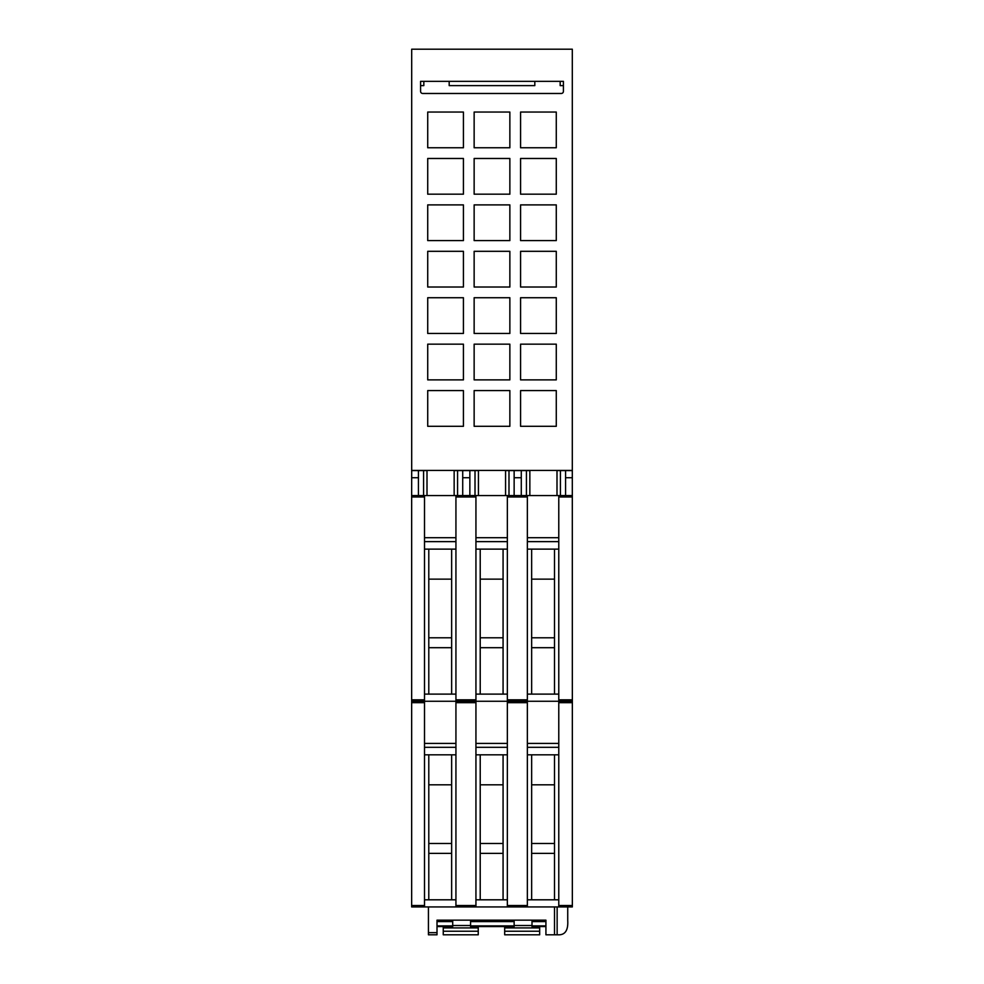 <?xml version="1.0" encoding="UTF-8"?>
<svg xmlns="http://www.w3.org/2000/svg" width="984" height="984" viewBox="0 0 984 984"><rect width="100%" height="100%" fill="white"/><g stroke="black" fill="none" stroke-linecap="round" stroke-linejoin="round"><path stroke-width="1.48" d="M411.693 470.426L411.656 495.567L558.777 495.567L558.777 701.26L572.344 701.26L572.307 470.426L411.693 470.426L411.693 49.2L572.307 49.2L572.307 470.426M507.35 495.567L507.35 906.941L558.777 906.941L558.777 701.26L527.35 701.26L527.35 495.567M455.936 495.567L455.936 701.26L527.35 701.26L527.35 906.941M507.35 906.941L455.936 906.941L455.936 701.26L424.51 701.26L424.51 495.567M411.656 495.567L411.656 701.26L424.51 701.26L424.51 906.941L455.936 906.941M428.79 899.806L428.79 754.826M451.644 899.806L451.644 843.485L428.79 843.485M451.644 843.485L451.644 784.814L428.79 784.814M451.644 853.386L428.79 853.386M451.644 784.814L451.644 754.826M424.51 754.826L455.936 754.826M475.936 906.941L475.936 495.567M480.217 899.806L480.217 754.826M503.07 899.806L503.07 843.485L480.217 843.485M503.07 843.485L503.07 784.814L480.217 784.814M503.07 853.386L480.217 853.386M503.07 784.814L503.07 754.826M475.936 754.826L507.35 754.826M531.643 899.806L531.643 754.826M554.496 899.806L554.496 843.485L531.643 843.485M554.496 843.485L554.496 784.814L531.643 784.814M554.496 853.386L531.643 853.386M554.496 784.814L554.496 754.826M527.35 754.826L558.777 754.826M527.35 743.4L558.777 743.4M527.35 747.323L558.777 747.323M527.35 899.806L558.777 899.806M558.777 906.941L572.344 906.941L572.344 701.26M411.656 701.26L411.656 906.941L424.51 906.941M475.936 743.4L507.35 743.4M475.936 747.323L507.35 747.323M475.936 899.806L507.35 899.806M424.51 743.4L455.936 743.4M424.51 747.323L455.936 747.323M424.51 899.806L455.936 899.806M443.255 926.584L443.255 934.8L478.249 934.8L478.249 926.584M443.255 934.8L478.249 934.8L443.255 934.8M452.714 925.514L470.573 925.514M443.255 927.912L478.249 927.912M504.681 926.584L504.681 934.8L539.675 934.8L539.675 926.584M504.681 934.8L539.675 934.8L504.681 934.8M514.14 925.514L532 925.514M504.681 927.912L539.675 927.912M428.434 906.941L428.434 934.8L437.007 934.8L428.434 934.8L437.007 934.8L437.007 920.163L545.923 920.163L545.923 934.8L557.916 934.8C565.037 935.194 568.309 930.434 567.731 920.52L567.731 906.941L567.731 920.52M532 920.163L532 926.584L545.923 926.584M470.573 920.163L470.573 926.584L514.14 926.584L514.14 920.163M437.007 926.584L452.714 926.584L452.714 920.163M554.496 906.941L554.496 934.8M428.434 934.8L437.007 934.8M558.777 495.567L572.344 495.567M418.434 495.567L418.434 470.573L427.007 470.573L427.007 495.567M469.86 495.567L469.86 470.573L478.433 470.573L478.433 495.567M521.286 495.567L521.286 470.573L529.847 470.573L529.847 495.567M454.153 495.567L454.153 470.573L462.714 470.573L462.714 495.567M457.572 470.573L457.572 495.567M423.587 470.573L423.587 495.567M411.656 470.573L418.434 470.573M462.714 470.573L469.86 470.573M411.656 477.72L418.434 477.72M462.714 477.72L469.86 477.72M505.567 495.567L505.567 470.573L514.14 470.573L514.14 495.567M508.986 470.573L508.986 495.567M475.014 470.573L475.014 495.567M514.14 470.573L521.286 470.573M514.14 477.72L521.286 477.72M556.993 495.567L556.993 470.573L565.566 470.573L565.566 495.567M560.413 470.573L560.413 495.567M526.428 470.573L526.428 495.567M565.566 470.573L572.344 470.573M565.566 477.72L572.344 477.72M428.79 694.114L428.79 549.134M451.644 694.114L451.644 637.792L428.79 637.792M451.644 637.792L451.644 579.133L428.79 579.133M451.644 647.693L428.79 647.693M451.644 579.133L451.644 549.134M424.51 549.134L455.936 549.134M480.217 694.114L480.217 549.134M503.07 694.114L503.07 637.792L480.217 637.792M503.07 637.792L503.07 579.133L480.217 579.133M503.07 647.693L480.217 647.693M503.07 579.133L503.07 549.134M475.936 549.134L507.35 549.134M531.643 694.114L531.643 549.134M554.496 694.114L554.496 637.792L531.643 637.792M554.496 637.792L554.496 579.133L531.643 579.133M554.496 647.693L531.643 647.693M554.496 579.133L554.496 549.134M527.35 549.134L558.777 549.134M527.35 537.707L558.777 537.707M527.35 541.63L558.777 541.63M527.35 694.114L558.777 694.114M475.936 537.707L507.35 537.707M475.936 541.63L507.35 541.63M475.936 694.114L507.35 694.114M424.51 537.707L455.936 537.707M424.51 541.63L455.936 541.63M424.51 694.114L455.936 694.114M420.586 83.48L420.586 81.34L423.833 81.34L423.833 85.62L420.586 85.62M563.414 85.62L560.167 85.62L560.167 81.34L563.414 81.34L563.414 83.48M449.184 81.34L534.816 81.34L534.816 85.62L449.184 85.62L449.184 81.34M420.586 90.983L420.586 81.34L563.414 81.34L563.414 91.34A2.14 2.14 0 0 1 561.274 93.48L422.726 93.48A2.14 2.14 0 0 1 420.586 91.34L420.586 81.34L563.414 81.34L563.414 90.983M520.573 147.76L520.573 112.053L556.28 112.053L556.28 147.76L520.573 147.76M520.573 194.18L520.573 158.473L556.28 158.473L556.28 194.18L520.573 194.18M520.573 240.6L520.573 204.893L556.28 204.893L556.28 240.6L520.573 240.6M520.573 287.02L520.573 251.314L556.28 251.314L556.28 287.02L520.573 287.02M520.573 333.453L520.573 297.734L556.28 297.734L556.28 333.453L520.573 333.453M520.573 379.873L520.573 344.166L556.28 344.166L556.28 379.873L520.573 379.873M520.573 426.293L520.573 390.587L556.28 390.587L556.28 426.293L520.573 426.293M474.14 147.76L474.14 112.053L509.86 112.053L509.86 147.76L474.14 147.76M474.14 194.18L474.14 158.473L509.86 158.473L509.86 194.18L474.14 194.18M474.14 240.6L474.14 204.893L509.86 204.893L509.86 240.6L474.14 240.6M474.14 287.02L474.14 251.314L509.86 251.314L509.86 287.02L474.14 287.02M474.14 333.453L474.14 297.734L509.86 297.734L509.86 333.453L474.14 333.453M474.14 379.873L474.14 344.166L509.86 344.166L509.86 379.873L474.14 379.873M474.14 426.293L474.14 390.587L509.86 390.587L509.86 426.293L474.14 426.293M427.72 147.76L427.72 112.053L463.427 112.053L463.427 147.76L427.72 147.76M427.72 194.18L427.72 158.473L463.427 158.473L463.427 194.18L427.72 194.18M427.72 240.6L427.72 204.893L463.427 204.893L463.427 240.6L427.72 240.6M427.72 287.02L427.72 251.314L463.427 251.314L463.427 287.02L427.72 287.02M427.72 333.453L427.72 297.734L463.427 297.734L463.427 333.453L427.72 333.453M427.72 379.873L427.72 344.166L463.427 344.166L463.427 379.873L427.72 379.873M427.72 426.293L427.72 390.587L463.427 390.587L463.427 426.293L427.72 426.293M507.35 905.514L527.35 905.514M507.35 702.687L527.35 702.687M455.936 905.514L475.936 905.514M455.936 702.687L475.936 702.687M411.656 905.514L424.51 905.514M411.656 702.687L424.51 702.687M558.777 905.514L572.344 905.514M558.777 702.687L572.344 702.687M443.255 931.233L478.249 931.233M504.681 931.233L539.675 931.233M470.573 925.87L514.14 925.87M470.573 921.59L514.14 921.59M532 921.59L545.923 921.59M437.007 921.59L452.714 921.59M532 925.87L545.923 925.87M437.007 925.87L452.714 925.87M557.141 906.941L557.141 934.8M428.434 932.66L437.007 932.66M507.35 699.833L527.35 699.833M507.35 496.994L527.35 496.994M455.936 699.833L475.936 699.833M455.936 496.994L475.936 496.994M411.656 699.833L424.51 699.833M411.656 496.994L424.51 496.994M558.777 699.833L572.344 699.833M558.777 496.994L572.344 496.994"/></g></svg>

